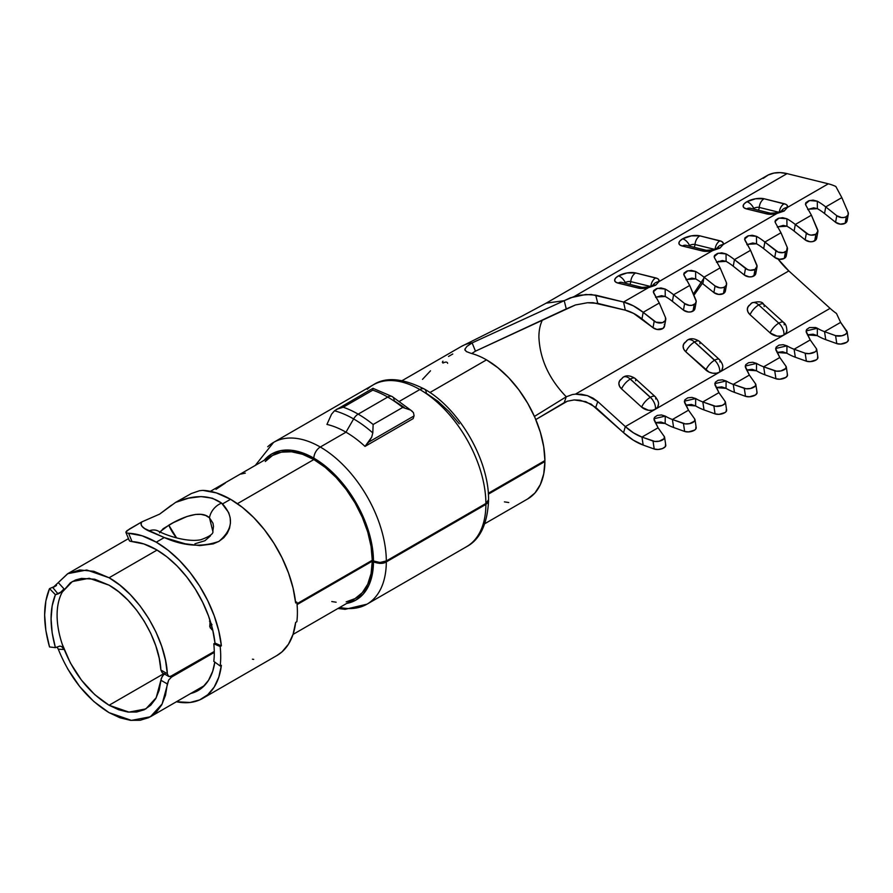 <?xml version="1.0" encoding="UTF-8"?>
<svg xmlns="http://www.w3.org/2000/svg" width="893" height="893" viewBox="0 0 893 893"><rect width="100%" height="100%" fill="white"/><g stroke="black" fill="none" stroke-linecap="round" stroke-linejoin="round"><path stroke-width="1.34" d="M343.113 407.23L338.257 408.481L334.473 410.791L331.537 414.218L326.938 424.432A93.408 53.926 60 0 1 345.982 432.19L353.628 418.929A104.224 60.177 -120 0 0 334.473 410.791L331.537 414.218L326.938 424.432A93.408 53.926 -120 0 1 345.982 432.19L320.286 447.025A93.408 53.926 -120 0 0 267.733 446.757M372.917 388.321L334.473 410.791A104.224 60.177 60 0 1 353.628 418.929A9.086 5.246 -60 0 1 358.171 414.14A106.892 61.717 -120 0 0 343.213 407.219A106.892 61.717 60 0 1 358.171 414.14L387.729 397.072A106.892 61.717 -120 0 0 372.772 390.152L343.213 407.219L372.772 390.152A106.892 61.717 60 0 1 387.729 397.072A9.086 5.246 -60 0 1 392.273 396.615A9.086 5.246 -60 0 1 394.159 400.778L404.228 407.442M373.028 388.355L372.772 390.152L373.028 388.355M848.305 214.141A6.809 4.599 -169.7 0 0 848.06 212.199L841.831 197.621L848.06 212.199L848.149 214.7L846.33 216.686L844.131 217.468L841.541 217.557L836.774 215.704L835.58 222.301L840.346 224.154L845.135 223.295A6.809 4.599 10.3 0 0 847.111 220.738L848.305 214.141A6.809 4.599 -169.7 0 1 846.33 216.686L845.135 223.295L846.33 216.686A6.809 4.599 -169.7 0 1 836.774 215.704L835.58 222.301A6.809 4.599 10.3 0 0 845.135 223.295L846.955 221.297L846.865 218.796M686.583 279.464L695.68 278.929A51.102 29.502 60 0 1 702.824 283.784L713.875 292.569L702.824 283.784L704.019 277.187L715.07 285.972L704.019 277.187L720.126 267.889L726.344 282.467L726.433 284.967L724.625 286.954L722.415 287.736L719.825 287.825L715.07 285.972L713.875 292.569L718.631 294.422L723.43 293.563A6.809 4.599 10.3 0 0 725.395 291.006L726.589 284.409A6.809 4.599 -169.7 0 1 724.625 286.954L723.43 293.563L724.625 286.954A6.809 4.599 -169.7 0 1 715.07 285.972L713.875 292.569A6.809 4.599 10.3 0 0 723.43 293.563L725.239 291.564L725.149 289.064M686.025 279.81L691.919 278.103L695.68 278.929L695.602 271.472L695.68 278.929A51.102 29.502 60 0 1 702.824 283.784L704.019 277.187L720.126 267.889L726.344 282.467A6.809 4.599 -169.7 0 1 726.589 284.409M717.012 261.895L726.109 261.37A51.102 29.502 60 0 1 733.253 266.214L734.448 259.617L745.499 268.402L744.304 275.011L733.253 266.214L734.448 259.617L747.675 269.641L750.254 270.255L755.054 269.396A6.809 4.599 -169.7 0 1 745.499 268.402L744.304 275.011A6.809 4.599 10.3 0 0 753.859 275.993L755.054 269.396L757.063 266.17L750.555 250.319L756.773 264.897A6.809 4.599 -169.7 0 1 757.018 266.84A6.809 4.599 -169.7 0 1 755.054 269.396L753.859 275.993A6.809 4.599 10.3 0 0 755.824 273.437L757.018 266.84M747.441 244.336L756.538 243.8A51.102 29.502 60 0 1 763.682 248.645L774.733 257.441L763.682 248.645L764.877 242.048L775.928 250.844L774.733 257.441L779.489 259.283L784.277 258.423A6.809 4.599 10.3 0 0 786.253 255.867L787.447 249.27A6.809 4.599 -169.7 0 1 785.472 251.826L784.277 258.423L785.472 251.826A6.809 4.599 -169.7 0 1 775.928 250.844L774.733 257.441A6.809 4.599 10.3 0 0 784.277 258.423L786.097 256.436L786.007 253.925M746.883 244.671L752.777 242.974L756.538 243.8L756.46 236.332L756.538 243.8A51.102 29.502 60 0 1 763.682 248.645L764.877 242.048L778.104 252.072L783.273 252.607L786.599 250.933L787.202 247.328L780.984 232.749L787.202 247.328A6.809 4.599 -169.7 0 1 787.447 249.27M777.87 226.766L786.956 226.23A51.102 29.502 60 0 1 794.111 231.086L795.306 224.478L806.357 233.274L805.162 239.871L794.111 231.086L795.306 224.478L808.533 234.502L811.112 235.127L815.901 234.256A6.809 4.599 -169.7 0 1 806.357 233.274L805.162 239.871A6.809 4.599 10.3 0 0 814.706 240.853L815.901 234.256L817.921 231.03L811.402 215.191L817.631 229.758A6.809 4.599 -169.7 0 1 817.876 231.7A6.809 4.599 -169.7 0 1 815.901 234.256L814.706 240.853A6.809 4.599 10.3 0 0 816.682 238.308L817.876 231.7M656.154 297.034L665.252 296.498A51.102 29.502 60 0 1 672.407 301.354L673.601 294.746L684.641 303.542L683.446 310.139L672.407 301.354L673.601 294.746L689.697 285.459L684.105 275.446L684.06 273.035L686.884 271.092L691.361 270.389L695.602 271.472A60.188 34.749 60 0 1 704.019 277.187A60.188 34.749 -120 0 0 695.602 271.472L687.822 270.802L683.692 274.274L689.697 285.459L696.216 301.309L695.312 303.642L691.986 305.306L689.396 305.395L684.641 303.542L683.446 310.139A6.809 4.599 10.3 0 0 693.001 311.121L694.196 304.524A6.809 4.599 -169.7 0 1 684.641 303.542L673.601 294.746L689.697 285.459L695.915 300.037A6.809 4.599 -169.7 0 1 696.16 301.968A6.809 4.599 -169.7 0 1 694.196 304.524L693.001 311.121A6.809 4.599 10.3 0 0 694.966 308.576L696.16 301.968M488.56 499.745C489.063 460.029 459.047 408.257 424.398 389.08A9.086 5.246 120 0 0 419.855 389.538A93.408 53.926 60 0 1 485.904 503.473L488.56 499.745L487.868 501.766L485.904 503.473A93.408 53.926 -120 0 0 419.855 389.538A9.086 5.246 -60 0 1 424.398 389.08A9.086 5.246 -60 0 1 426.274 393.244L437.86 401.247L449 411.561L459.281 423.807M367.302 389.27A93.408 53.926 60 0 1 419.855 389.538A93.408 53.926 -120 0 0 373.151 384.905L273.582 442.392A93.408 53.926 60 0 1 320.286 447.025L345.982 432.19A93.408 53.926 60 0 1 365.014 446.411A93.408 53.926 -120 0 0 345.982 432.19L353.628 418.929A104.224 60.177 60 0 1 372.794 432.915L373.14 424.566M373.475 561.887A84.322 48.68 60 0 1 346.73 603.411L355.872 600.107L363.295 594.024L368.82 585.395L372.269 574.545L373.475 561.887L379.905 563.416L386.323 561.887C383.343 563.851 379.056 563.851 373.475 561.887L372.269 561.184L297.068 604.606L372.269 561.184L373.475 561.887M367.012 604.159A93.408 53.926 -120 0 0 386.323 561.887A93.408 53.926 60 0 1 366.978 604.181A93.408 53.926 60 0 1 339.798 607.419M210.413 491.329L272.544 455.452L281.407 452.171L291.498 451.769L302.459 454.258L313.856 459.538L325.208 467.374L336.125 477.487L346.183 489.476L355.023 502.904L362.29 517.248L367.715 531.96L371.086 546.483L372.269 560.257L297.001 603.724L372.269 560.257L373.475 560.96C379.056 562.914 383.343 562.914 386.323 560.96L379.905 562.49L373.475 560.96A84.322 48.68 60 0 0 313.856 458.154L302.225 452.762L291.04 450.217L280.737 450.63L271.695 453.979L264.116 460.319A84.322 48.68 60 0 1 313.856 458.154A9.086 5.246 -60 0 1 320.286 447.025A93.408 53.926 60 0 1 386.323 560.96L485.904 503.473L386.323 560.96A93.408 53.926 -120 0 0 320.286 447.025A9.086 5.246 120 0 0 313.856 458.154L325.443 466.146L336.583 476.471L346.852 488.705L355.872 502.413L363.295 517.047L368.82 532.061L372.269 546.884L373.475 560.96L372.269 560.257A82.614 47.697 -120 0 0 313.856 459.538L237.415 503.674L313.856 459.538A82.614 47.697 -120 0 0 272.544 455.452L265.288 461.48M470.935 353.315A82.614 47.697 -120 0 1 486.506 359.868L429.913 392.54L486.506 359.868L497.847 367.704L508.764 377.806L518.833 389.806L527.674 403.223L534.94 417.567L540.354 432.279L543.725 446.801L544.92 460.587L488.304 493.271L544.92 460.587A82.614 47.697 -120 0 0 486.506 359.868A82.614 47.697 -120 0 0 470.935 353.315L466.235 351.507L464.862 349.23L466.983 346.361L472.118 342.901L475.467 351.161L471.738 353.528L475.467 351.161L575.449 304.971L587.438 302.738L593.019 302.694L625.323 310.184L623.56 302.035L591.155 294.478L580.015 295.181L574.21 296.509L787.068 173.622A65.87 38.031 -120 0 0 766.942 175.675L546.114 303.173L564.22 300.673L574.21 296.509L787.068 173.622L828.324 183.813L787.447 207.422L787.046 205.189L785.896 204.341L764.118 198.759L755.567 198.771L746.861 201.751L744.137 203.85L743.121 205.959L743.958 207.734L746.526 208.917L768.773 214.22L776.854 213.527L723.207 244.503L723.33 243.32L721.656 241.423L699.878 235.852L691.327 235.864L682.62 238.844L679.897 240.943L678.881 243.041L679.718 244.827L682.285 246.01L704.532 251.313L712.614 250.62L658.967 281.596L658.565 279.364L657.415 278.516L635.637 272.945L627.076 272.945L618.38 275.926L615.657 278.036L614.641 280.134L615.478 281.909L618.045 283.103L640.292 288.406L648.374 287.702L623.56 302.035L595.72 295.159L597.774 303.374L625.323 310.184L633.606 313.398L653.017 327.709A6.809 4.599 10.3 0 0 660.016 329.528A6.809 4.599 10.3 0 0 664.548 326.135L665.743 319.538A6.809 4.599 -169.7 0 1 661.211 322.931A6.809 4.599 -169.7 0 1 654.212 321.112L653.017 327.709L654.212 321.112L643.172 312.316L659.268 303.017L665.497 317.595A6.809 4.599 -169.7 0 1 665.743 319.538M465.019 350.279L464.862 349.23L466.983 346.361L472.118 342.901L475.467 351.161L566.262 308.889L564.22 300.673L570.393 297.782L585.797 294.489L595.72 295.159L597.774 303.374L587.438 302.738L575.449 304.971L566.262 308.889L564.22 300.673L472.118 342.901A82.614 47.697 -120 0 0 461.257 346.495A82.614 47.697 60 0 1 472.118 342.901L564.22 300.673L546.114 303.173L521.412 316.423L461.246 346.506L402.218 380.585M62.309 592.014L72.333 581.555L89.2 578.273L109.091 585.183L118.691 591.758L127.956 600.163L136.584 610.131L144.253 621.294L150.727 633.293L155.762 645.695L159.188 658.085L160.896 670.029L167.337 673.746L168.665 676.436L169.983 676.693L214.275 651.477L171.523 676.168L168.665 676.436L167.337 673.746L165.506 660.284L161.711 646.298L156.074 632.266L148.807 618.682L140.156 606.023L130.423 594.738L119.941 585.205L109.091 577.76C138.772 594.202 165.674 638.629 167.337 673.746L160.896 670.029L162.236 672.719L160.896 670.029C159.211 638.875 135.278 599.683 109.091 585.183L94.725 579.222L81.486 578.407L75.615 579.948L70.391 582.783L62.309 592.014L64.028 588.9L62.309 592.014A73.527 42.451 60 0 0 62.309 644.411L64.028 649.512L58.279 649.166L56.929 647.023L58.279 649.166C69.911 677.787 86.855 698.951 109.091 712.67L119.941 717.771L130.423 720.327L140.156 720.283L148.807 717.615L156.074 712.435L161.711 704.912L165.506 695.301L167.337 683.949L160.896 680.232L156.197 697.712L145.849 708.897L128.972 712.123L109.091 705.258C87.905 692.042 72.311 671.759 62.309 644.411A73.527 42.451 60 0 1 62.309 592.014M163.843 673.646L109.091 705.258L163.843 673.646M204.452 685.556L150.404 716.766L162.135 703.963L168.665 680.075L171.523 677.095L170.619 676.57L171.523 677.095L214.287 652.403L171.523 677.095L168.665 680.075L167.337 683.949L160.896 680.232L162.236 676.369L165.093 673.378L163.553 674.628L161.309 678.345L159.188 690.2L155.762 698.627L150.727 705.213L144.264 709.745L136.584 712.045L127.967 712.056L118.691 709.768L109.091 705.258L94.736 694.631L81.486 680.165L70.391 662.974L62.309 644.411L64.028 649.512L58.279 649.166M157.068 550.066L109.091 577.76L157.068 550.066M212.78 630.157L210.201 627.768L209.9 621.684M58.279 582.593L67.801 573.674L86.733 569.991L109.091 577.76L93.865 571.308L79.689 569.957L67.544 573.808L58.279 582.593L64.028 588.9L59.876 593.019L58.023 593.912L52.888 587.661L58.279 582.593L64.028 588.9L61.628 591.724L55.411 594.705L58.023 593.912L52.888 587.661L56.527 585.44L52.888 587.661L58.279 582.593M488.192 502.167L485.904 504.4L487.868 502.692L488.56 500.705C487.344 524.247 480.01 539.573 466.559 546.695A93.408 53.926 -120 0 0 485.904 504.4L386.323 561.887L485.904 504.4A93.408 53.926 60 0 1 466.581 546.672M399.573 401.247L419.855 389.538L399.573 401.247M619.675 380.742L618.86 383.376L619.53 386.245L621.584 388.901L641.654 407.119L648.485 410.267L652.236 410.289L655.44 409.195L625.323 426.586L597.774 401.571L593.019 398.144L587.438 395.644L581.432 394.271L575.449 394.126L788.832 270.925A56.784 32.784 -120 0 1 778.049 259.037L788.832 270.925L830.088 308.364L783.92 335.02L786.097 333L786.912 330.354M67.544 668.667L79.689 686.527L93.865 701.552L109.091 712.67L131.416 720.383L150.392 716.766M414.084 415.658L414.084 415.669A9.086 5.246 60 0 1 414.006 415.959L413.191 418.594L365.014 446.411L413.191 418.594L414.006 415.959L368.63 442.147L365.014 446.411L371.722 437.112L372.794 432.915A104.224 60.177 -120 0 0 353.628 418.929A9.086 5.246 120 0 1 358.171 414.14A106.892 61.717 60 0 1 373.14 424.499L402.698 407.442L410.691 410.099L413.437 412.633M293.027 634.421L355.168 598.544A82.614 47.697 -120 0 0 372.269 561.184L371.086 573.596L367.715 584.223L362.29 592.673L355.023 598.623L346.183 601.849M212.445 628.761L210.268 627.924L212.445 628.761M527.674 498.953L534.94 493.003L540.354 484.553L543.725 473.915L544.92 461.514L488.359 494.164L544.92 461.514L544.116 461.045L544.92 461.514A82.614 47.697 -120 0 1 527.808 498.863L484.832 523.678M504.433 501.877L508.764 502.536M331.794 601.547L336.125 602.217M748.155 306.556L747.341 309.201L748.01 312.07L750.064 314.727L770.134 332.944L776.966 336.092L780.716 336.103L783.92 335.02L830.088 308.364L788.832 270.925L575.449 394.126L587.438 395.644L597.774 401.571L595.72 407.431L585.797 401.649L574.21 399.93L567.39 401.191L535.789 419.565L564.22 402.631L566.262 396.782C549.005 378.922 539.885 359.008 538.903 337.029A56.784 32.784 60 0 1 541.928 321.112A56.784 32.784 60 0 0 538.903 337.029C539.885 359.008 549.005 378.922 566.262 396.782L534.427 416.428L566.262 396.782L572.435 394.539L566.262 396.782L564.22 402.631L567.39 401.191L574.21 399.93L580.015 400.22L591.155 404.105L623.56 432.692L625.323 426.586L597.774 401.571L595.72 407.431L623.56 432.692L633.316 440.171L643.172 445.06L654.212 449.023A6.809 3.137 -8.5 0 0 661.802 448.799A6.809 3.137 -8.5 0 0 665.776 445.227A6.809 3.137 -8.5 0 0 665.497 444.558L665.33 446.645L662.483 448.554L658.163 449.48L654.212 449.023L653.017 441.042L654.212 449.023L643.172 445.06L641.978 437.079L643.172 445.06A60.188 34.749 60 0 1 623.56 432.692L625.323 426.586L655.44 409.195L657.616 407.175L658.431 404.529M806.357 361.185A6.809 3.137 -8.5 0 0 813.936 360.962A6.809 3.137 -8.5 0 0 817.91 357.401A6.809 3.137 -8.5 0 0 817.631 356.72L817.475 358.807L816.325 359.834L810.297 361.643L806.357 361.185L795.306 357.222L806.357 361.185L805.162 353.204L794.111 349.241L810.219 339.943L816.436 348.739A6.809 3.137 171.5 0 1 816.715 349.42A6.809 3.137 171.5 0 1 812.742 352.981A6.809 3.137 171.5 0 1 805.162 353.204L806.357 361.185M816.436 348.739L810.219 339.943L794.111 349.241L805.162 353.204L809.114 353.661L815.142 351.864L816.28 350.826L816.436 348.739M777.044 352.456L786.878 353.215A60.188 34.749 60 0 0 795.306 357.222L794.111 349.241A51.102 29.502 60 0 1 786.956 345.837L786.878 353.215A60.188 34.749 -120 0 0 795.306 357.222L794.111 349.241A51.102 29.502 60 0 1 786.956 345.837L775.626 348.504L779.79 357.513L786.007 366.309A6.809 3.137 171.5 0 1 786.286 366.99A6.809 3.137 171.5 0 1 782.324 370.55A6.809 3.137 171.5 0 1 774.733 370.774L775.928 378.755A6.809 3.137 -8.5 0 0 783.518 378.532A6.809 3.137 -8.5 0 0 787.481 374.96A6.809 3.137 -8.5 0 0 787.202 374.29L787.492 375.294L785.907 377.404L779.879 379.212L775.928 378.755L764.877 374.792L775.928 378.755L774.733 370.774L763.682 366.811L779.79 357.513L763.682 366.811L776.542 371.175L780.917 370.93L785.851 368.396L786.007 366.309L779.79 357.513L775.827 349.81L776.14 347.131L779.009 345.133L783.206 344.698L786.956 345.837L786.878 353.215L782.648 351.764L777.245 352.355M746.615 370.026L756.46 370.774A60.188 34.749 60 0 0 764.877 374.792L763.682 366.811L764.877 374.792A60.188 34.749 60 0 1 756.46 370.774L756.538 363.406A51.102 29.502 -120 0 0 763.682 366.811A51.102 29.502 60 0 1 756.538 363.406L745.197 366.074L749.361 375.082L755.578 383.878A6.809 3.137 171.5 0 1 755.858 384.548A6.809 3.137 171.5 0 1 751.895 388.12A6.809 3.137 171.5 0 1 744.304 388.343L745.499 396.325A6.809 3.137 -8.5 0 0 753.089 396.101A6.809 3.137 -8.5 0 0 757.052 392.529A6.809 3.137 -8.5 0 0 756.773 391.86L757.063 392.864L755.478 394.974L749.45 396.771L745.499 396.325L734.448 392.351L745.499 396.325L744.304 388.343L733.253 384.381L749.361 375.082L733.253 384.381L746.113 388.745L750.488 388.5L755.422 385.966L755.578 383.878L749.361 375.082L745.398 367.38L745.711 364.701L748.58 362.692L752.777 362.268L756.538 363.406L756.46 370.774L752.219 369.334L746.816 369.925M716.186 387.584L726.031 388.343A60.188 34.749 60 0 0 734.448 392.351L733.253 384.381A51.102 29.502 60 0 1 726.109 380.976L726.031 388.343A60.188 34.749 -120 0 0 734.448 392.351L733.253 384.381A51.102 29.502 60 0 1 726.109 380.976L714.768 383.644L718.932 392.652L725.149 401.448A6.809 3.137 171.5 0 1 725.429 402.118A6.809 3.137 171.5 0 1 721.466 405.69A6.809 3.137 171.5 0 1 713.875 405.913L715.07 413.883A6.809 3.137 -8.5 0 0 722.66 413.66A6.809 3.137 -8.5 0 0 726.623 410.099A6.809 3.137 -8.5 0 0 726.344 409.418L726.188 411.506L725.049 412.544L719.021 414.341L715.07 413.883L704.019 409.92L715.07 413.883L713.875 405.913L702.824 401.939L718.932 392.652L702.824 401.939L715.684 406.315L722.147 405.444L724.993 403.524L725.149 401.448L718.932 392.652L714.969 384.95L715.282 382.271L718.151 380.262L722.348 379.838L726.109 380.976L726.031 388.343L721.79 386.892L716.387 387.495M685.768 405.154L695.602 405.913A60.188 34.749 60 0 0 704.019 409.92L702.824 401.939A51.102 29.502 60 0 1 695.68 398.535L695.602 405.913A60.188 34.749 -120 0 0 704.019 409.92L702.824 401.939A51.102 29.502 60 0 1 695.68 398.535L684.339 401.203L688.503 410.211L694.721 419.007A6.809 3.137 171.5 0 1 695 419.688A6.809 3.137 171.5 0 1 691.037 423.249A6.809 3.137 171.5 0 1 683.446 423.472L684.641 431.453A6.809 3.137 -8.5 0 0 692.231 431.23A6.809 3.137 -8.5 0 0 696.194 427.669A6.809 3.137 -8.5 0 0 695.915 426.988L695.759 429.075L694.62 430.102L688.592 431.911L684.641 431.453L673.601 427.49L684.641 431.453L683.446 423.472L672.407 419.509L688.503 410.211L672.407 419.509L685.255 423.874L689.63 423.628L694.564 421.094L694.721 419.007L688.503 410.211L684.54 402.52L684.853 399.83L687.722 397.831L691.919 397.396L695.68 398.535L695.602 405.913L691.361 404.462L685.958 405.065M655.339 422.724L665.173 423.483A60.188 34.749 60 0 0 673.601 427.49L672.407 419.509A51.102 29.502 60 0 1 665.252 416.105L665.173 423.483A60.188 34.749 -120 0 0 673.601 427.49L672.407 419.509A51.102 29.502 60 0 1 665.252 416.105L653.91 418.772L658.074 427.78L664.303 436.577A6.809 3.137 171.5 0 1 664.582 437.257A6.809 3.137 171.5 0 1 660.608 440.818A6.809 3.137 171.5 0 1 653.017 441.042L641.978 437.079L658.074 427.78L641.978 437.079L633.606 432.926L625.323 426.586A51.102 29.502 60 0 0 641.978 437.079L654.826 441.443L659.201 441.198L664.135 438.664L664.303 436.577L658.074 427.78L654.122 420.078L654.424 417.399L657.293 415.401L661.501 414.966L665.252 416.105L665.173 423.483L660.932 422.032L655.529 422.623M836.774 343.615A6.809 3.137 -8.5 0 0 844.365 343.392A6.809 3.137 -8.5 0 0 848.339 339.831A6.809 3.137 -8.5 0 0 848.06 339.15L848.35 340.155L846.754 342.276L840.726 344.073L836.774 343.615L825.735 339.653L824.54 331.671L835.58 335.645L836.774 343.615L835.58 335.645L824.54 331.671L840.637 322.384L846.865 331.18A6.809 3.137 171.5 0 1 847.144 331.85A6.809 3.137 171.5 0 1 843.171 335.422A6.809 3.137 171.5 0 1 835.58 335.645L841.775 335.79L845.559 334.295L847.156 332.185L840.637 322.384L824.54 331.671L825.735 339.653L836.774 343.615M763.258 178.343L768.192 175.006L773.896 173.086L780.248 172.617L787.068 173.622L828.324 183.813A60.188 34.749 60 0 1 835.837 186.492A60.188 34.749 -120 0 0 828.324 183.813L787.447 207.422L784.154 211.027L776.854 213.527L723.207 244.503L719.914 248.12L712.614 250.62L658.967 281.596L655.674 285.202L648.374 287.702L623.56 302.035A60.188 34.749 60 0 1 643.172 312.316L633.316 305.819L623.56 302.035L625.323 310.184A51.102 29.502 60 0 1 641.978 318.913L643.172 312.316L659.268 303.017L653.676 293.004L653.631 290.605L656.455 288.662L660.932 287.959L665.173 289.042A60.188 34.749 60 0 1 673.601 294.746A60.188 34.749 -120 0 0 665.173 289.042L665.252 296.498L665.173 289.042L657.393 288.361L653.274 291.844L659.268 303.017L665.497 317.595L665.33 320.609L662.483 322.652L656.02 322.183L643.172 312.316L641.978 318.913L653.017 327.709L656.969 329.439L662.997 328.423L664.593 325.744L664.303 324.192M655.596 297.369L661.501 295.672L665.252 296.498A51.102 29.502 60 0 1 672.407 301.354L683.446 310.139L688.202 311.992L690.791 311.903L694.118 310.239L694.721 306.634M777.301 227.101L783.206 225.404L786.956 226.23L786.878 218.763L786.956 226.23A51.102 29.502 60 0 1 794.111 231.086L805.162 239.871L809.918 241.724L812.507 241.635L815.834 239.971L816.436 236.366M795.306 224.478L811.402 215.191L805.81 205.178L811.402 215.191L795.306 224.478A60.188 34.749 -120 0 0 786.878 218.763L779.098 218.093L774.979 221.564L775.392 222.737L775.347 220.337L778.16 218.394L782.648 217.691L786.878 218.763A60.188 34.749 60 0 1 795.306 224.478M764.877 242.048L780.984 232.749L775.392 222.737L780.984 232.749L764.877 242.048A60.188 34.749 -120 0 0 756.46 236.332L748.669 235.663L744.55 239.134L750.555 250.319L744.963 240.306L744.918 237.906L747.742 235.964L752.219 235.261L756.46 236.332A60.188 34.749 60 0 1 764.877 242.048M716.454 262.241L722.348 260.544L726.109 261.37L726.031 253.902L726.109 261.37A51.102 29.502 60 0 1 733.253 266.214L744.304 275.011L749.06 276.852L751.649 276.774L754.976 275.1L755.578 271.494M734.448 259.617L750.555 250.319L734.448 259.617A60.188 34.749 -120 0 0 726.031 253.902L718.251 253.232L714.121 256.704L714.534 257.876L714.489 255.465L717.313 253.523L721.79 252.831L726.031 253.902A60.188 34.749 60 0 1 734.448 259.617M836.774 215.704L825.735 206.919L841.831 197.621L835.837 186.492L841.831 197.621L825.735 206.919L836.774 215.704M835.58 222.301L824.54 213.516L825.735 206.919A60.188 34.749 -120 0 0 817.307 201.204L809.527 200.534L805.408 204.006L805.81 205.178L805.776 202.767L808.589 200.825L813.065 200.121L817.307 201.204L817.385 208.661L817.307 201.204A60.188 34.749 60 0 1 825.735 206.919L824.54 213.516L835.58 222.301M683.915 343.649L683.1 346.294L683.77 349.163L685.824 351.82L709.02 372.068L712.726 373.185L716.476 373.196L719.68 372.113L721.857 370.093L722.671 367.447M751.828 302.928A9.935 5.738 -120 0 1 758.67 304.881L778.886 323.221A9.935 5.738 -120 0 1 783.92 335.02A9.935 7.088 16.1 0 1 770.134 332.944A9.935 3.94 -47.8 0 1 778.741 323.199A9.935 3.94 132.2 0 0 770.134 332.944L750.064 314.727A9.935 3.94 -47.8 0 1 758.67 304.982A9.935 3.94 132.2 0 0 750.064 314.727A9.935 7.088 16.1 0 1 747.887 307.036A9.935 7.088 16.1 0 1 750.332 304.535A9.935 5.738 60 0 1 751.828 302.928A9.935 5.738 60 0 1 758.67 304.881L778.886 323.221A9.935 5.738 60 0 1 783.92 335.02L655.44 409.195L783.92 335.02A9.935 7.088 16.1 0 0 786.889 330.6M575.449 394.126L572.435 394.539L575.449 394.126M720.126 267.889L714.534 257.876L720.126 267.889M808.299 209.196L817.385 208.661A51.102 29.502 60 0 1 824.54 213.516A51.102 29.502 60 0 0 817.385 208.661L813.635 207.835L807.73 209.542M807.473 334.886L817.307 335.645A60.188 34.749 60 0 0 825.735 339.653A60.188 34.749 60 0 1 817.307 335.645L817.385 328.267L815.677 327.53L809.426 327.564L806.558 329.562L806.256 332.241L810.219 339.943L806.044 330.957M830.088 308.364A51.102 29.502 -120 0 0 836.473 313.454L840.637 322.384L836.473 313.454A51.102 29.502 -120 0 1 830.088 308.364M807.663 334.786L813.065 334.194L817.307 335.645L817.385 328.267A51.102 29.502 -120 0 0 824.54 331.671A51.102 29.502 60 0 1 817.385 328.267L806.055 330.935M687.588 340.01A9.935 5.738 60 0 0 686.092 341.628A9.935 7.088 16.1 0 0 683.647 344.118A9.935 7.088 16.1 0 0 685.824 351.82L705.894 370.037A9.935 3.94 -47.8 0 1 714.5 360.292L694.43 341.963A9.935 5.738 -120 0 0 687.588 340.01A9.935 5.738 60 0 1 694.43 341.963L694.575 341.986A9.935 3.94 -47.8 0 1 699.297 341.293A9.935 3.94 -47.8 0 1 699.878 343.705M623.347 377.103A9.935 5.738 60 0 0 621.852 378.721A9.935 7.088 16.1 0 0 619.407 381.211A9.935 7.088 16.1 0 0 621.584 388.901L641.654 407.119A9.935 3.94 -47.8 0 1 650.26 397.374L630.19 379.056A9.935 5.738 -120 0 0 623.347 377.103A9.935 5.738 60 0 1 630.19 379.056L630.335 379.079A9.935 3.94 -47.8 0 1 635.057 378.386A9.935 3.94 -47.8 0 1 635.637 380.786M621.584 388.901A9.935 3.94 -47.8 0 1 630.19 379.157A9.935 3.94 132.2 0 0 621.584 388.901M650.26 397.374A9.935 3.94 132.2 0 0 641.654 407.119A9.935 7.088 16.1 0 0 655.44 409.195A9.935 5.738 -120 0 0 650.405 397.396L650.26 397.374M619.452 381.121L623.292 377.136C626.451 375.049 630.38 375.473 635.079 378.409A9.935 3.94 132.2 0 0 630.335 379.079L650.405 397.296A9.935 3.94 -47.8 0 1 655.161 396.626A9.935 3.94 -47.8 0 1 655.708 399.015M655.138 396.604A9.935 3.94 132.2 0 0 650.405 397.296L650.405 397.396A9.935 5.738 60 0 1 655.44 409.195A9.935 7.088 16.1 0 0 658.409 404.775M685.824 351.82A9.935 3.94 -47.8 0 1 694.43 342.075A9.935 3.94 132.2 0 0 685.824 351.82M714.5 360.292A9.935 3.94 132.2 0 0 705.894 370.037A9.935 7.088 16.1 0 0 719.68 372.113A9.935 5.738 -120 0 0 714.646 360.314L714.5 360.292M683.692 344.028L687.532 340.043C690.691 337.956 694.62 338.38 699.319 341.316A9.935 3.94 132.2 0 0 694.575 341.986L714.646 360.203A9.935 3.94 -47.8 0 1 719.401 359.533A9.935 3.94 -47.8 0 1 719.948 361.922M719.378 359.511A9.935 3.94 132.2 0 0 714.646 360.203L714.646 360.314A9.935 5.738 60 0 1 719.68 372.113A9.935 7.088 16.1 0 0 722.649 367.693C723.207 365.639 722.124 362.915 719.401 359.533L699.319 341.316M783.619 322.429A9.935 3.94 132.2 0 0 778.886 323.121A9.935 3.94 -47.8 0 1 783.641 322.44L763.56 304.223A9.935 3.94 132.2 0 0 758.816 304.904A9.935 3.94 -47.8 0 1 763.537 304.212A9.935 3.94 -47.8 0 1 764.118 306.612M786.889 330.611C786.688 326.447 785.606 323.724 783.641 322.44A9.935 3.94 -47.8 0 1 784.188 324.829M652.895 285.213A9.086 8.093 20 0 1 658.967 281.596A12.435 4.934 -12.2 0 0 655.708 277.902A9.086 6.485 103.9 0 0 650.885 286.184A9.086 6.485 -76.1 0 1 655.708 277.902L635.637 272.945A9.086 6.485 103.9 0 0 630.782 281.608A3.974 1.574 167.8 0 0 625.267 282.556A9.086 5.246 -120 0 0 618.38 275.926A9.086 5.246 60 0 1 625.267 282.556A4.264 2.456 -120 0 0 625.714 283.349A4.264 2.456 60 0 1 625.267 282.556A3.974 1.574 167.8 0 0 624.564 283.07A3.974 1.574 167.8 0 1 625.267 282.556A3.974 1.574 167.8 0 1 630.782 281.608L650.238 286.407L630.782 281.608A4.264 3.036 -76.1 0 1 629.833 284.365A4.264 3.036 103.9 0 0 630.782 281.608A9.086 6.485 -76.1 0 1 635.637 272.945A12.435 4.934 -12.2 0 0 618.38 275.926A12.435 4.934 -12.2 0 0 618.045 283.103L638.115 288.059A9.086 6.485 -76.1 0 1 642.067 287.39A9.086 6.485 103.9 0 0 638.115 288.059A12.435 4.934 -12.2 0 0 648.374 287.702L648.095 287.01L648.374 287.702L655.674 285.202A9.086 5.246 -120 0 0 652.582 285.414A9.086 5.246 60 0 1 655.674 285.202L658.967 281.596A9.086 8.093 -160 0 0 652.861 285.269M717.135 248.131A9.086 8.093 20 0 1 723.207 244.503A12.435 4.934 -12.2 0 0 719.948 240.809A9.086 6.485 103.9 0 0 715.126 249.091A9.086 6.485 -76.1 0 1 719.948 240.809L699.878 235.852A9.086 6.485 103.9 0 0 695.022 244.515A3.974 1.574 167.8 0 0 689.508 245.463A9.086 5.246 -120 0 0 682.62 238.844A9.086 5.246 60 0 1 689.508 245.463A4.264 2.456 -120 0 0 689.954 246.256A4.264 2.456 60 0 1 689.508 245.463A3.974 1.574 167.8 0 0 688.804 245.977A3.974 1.574 167.8 0 1 689.508 245.463A3.974 1.574 167.8 0 1 695.022 244.515L714.478 249.326L695.022 244.515A4.264 3.036 -76.1 0 1 694.073 247.283A4.264 3.036 103.9 0 0 695.022 244.515A9.086 6.485 -76.1 0 1 699.878 235.852A12.435 4.934 -12.2 0 0 682.62 238.844A12.435 4.934 -12.2 0 0 682.285 246.01L702.356 250.966A9.086 6.485 -76.1 0 1 706.307 250.297A9.086 6.485 103.9 0 0 702.356 250.966A12.435 4.934 -12.2 0 0 712.614 250.62L712.335 249.917L712.614 250.62L719.914 248.12A9.086 5.246 -120 0 0 716.822 248.321A9.086 5.246 60 0 1 719.914 248.12L723.207 244.503A9.086 8.093 -160 0 0 717.101 248.176M759.262 207.422L778.718 212.233L759.262 207.422A4.264 3.036 -76.1 0 1 758.313 210.19A4.264 3.036 103.9 0 0 759.262 207.422A9.086 6.485 -76.1 0 1 764.118 198.759A12.435 4.934 -12.2 0 0 746.861 201.751A9.086 5.246 60 0 1 753.748 208.382A3.974 1.574 167.8 0 1 759.262 207.422A3.974 1.574 167.8 0 0 753.748 208.382A4.264 2.456 -120 0 0 754.194 209.174A4.264 2.456 60 0 1 753.748 208.382A9.086 5.246 -120 0 0 746.861 201.751A12.435 4.934 -12.2 0 0 746.526 208.917A9.086 6.485 -76.1 0 1 750.466 208.248A9.086 6.485 103.9 0 0 746.526 208.917L766.596 213.885A9.086 6.485 -76.1 0 1 770.547 213.215A9.086 6.485 103.9 0 0 766.596 213.885A12.435 4.934 -12.2 0 0 776.854 213.527L776.575 212.824L776.854 213.527L784.154 211.027L787.447 207.422A12.435 4.934 -12.2 0 0 784.188 203.727L764.118 198.759A9.086 6.485 103.9 0 0 759.262 207.422M753.045 208.884A3.974 1.574 167.8 0 1 753.748 208.382A3.974 1.574 167.8 0 0 753.045 208.884M621.952 282.422L621.952 282.422A9.086 6.485 103.9 0 0 618.045 283.103A9.086 6.485 -76.1 0 1 621.986 282.434L642.067 287.39L648.095 287.01L652.962 285.224M686.192 245.329L686.192 245.329A9.086 6.485 103.9 0 0 682.285 246.01A9.086 6.485 -76.1 0 1 686.226 245.341L706.307 250.297L712.335 249.917L717.213 248.131M779.366 212.009A9.086 6.485 -76.1 0 1 784.188 203.727A9.086 6.485 103.9 0 0 779.366 212.009M781.375 211.038A9.086 8.093 20 0 1 787.447 207.422A9.086 8.093 -160 0 0 781.342 211.083M781.062 211.228A9.086 5.246 60 0 1 784.154 211.027A9.086 5.246 -120 0 0 781.062 211.228M225.315 483.057L216.028 489.308M245.318 473.123L240.876 474.071M372.973 388.31L392.273 396.615A9.086 5.246 120 0 0 387.729 397.072A106.892 61.717 60 0 1 402.698 407.442A106.892 61.717 -120 0 0 387.729 397.072L358.171 414.14A106.892 61.717 -120 0 1 373.14 424.499L372.794 432.915L371.722 437.112L368.63 442.147L414.006 415.959A9.086 5.246 -120 0 0 414.084 415.669L413.426 412.611L410.691 410.099L402.698 407.442L373.14 424.499M336.516 409.34L343.213 407.219M211.931 629.788L209.732 626.473L210.212 620.903M209.464 621.115L212.009 624.709M442.973 361.185L442.336 362.245M452.773 354.008L448.509 356.463M430.515 370.796L422.501 379.369M447.661 363.295C447.226 361.777 445.652 361.698 442.95 363.06M59.585 646.152L55.411 647.648L49.528 646.945C43.02 623.749 43.02 604.304 49.528 588.621L54.44 586.534L49.528 588.621L55.411 594.705C49.628 609.015 49.628 626.663 55.411 647.648L59.876 646.141L61.628 646.543L64.028 649.512L61.628 646.543L59.965 646.141M168.665 676.436L162.236 672.719M55.411 594.705L52.151 605.889L51.08 618.804L52.174 632.903L55.411 647.648L49.528 646.945L45.856 630.447L44.65 614.964L45.878 600.81L49.528 588.621L55.411 594.705M159.534 532.864L163.185 528.678L173.443 522.606L186.983 516.5L195.522 514.446L200.892 514.346L205.636 515.462L209.487 517.795L212.824 531.302C213.673 533.668 209.71 536.481 200.947 539.718C188.378 542.408 168.431 536.358 158.53 531.235A14.768 11.866 119.4 0 0 148.863 530.978L164.29 537.553C183.634 546.203 201.851 547.487 218.919 541.381C232.984 529.449 234.178 516.969 222.524 503.92L221.62 503.139A14.768 10.325 131.5 0 0 209.487 517.795L212.969 523.22L213.505 526.412L212.824 531.279M210.402 535.934L204.91 540.734L194.92 543.804M159.814 531.915L168.822 525.173A28.386 16.387 -120 0 0 176.568 537.865L168.822 525.173C179.928 518.398 200.378 509.077 209.487 517.795A14.768 10.325 -48.5 0 1 221.62 503.139L228.675 512.582L230.16 517.672L230.45 523.03L229.49 528.343L227.213 533.389L223.674 537.809L218.919 541.381L213.215 543.882L199.719 545.612L185.097 543.759L164.29 537.553L156.264 542.174A92.839 53.602 60 0 1 221.375 645.829L220.169 646.521A92.839 53.602 60 0 1 220.169 665.999L221.375 665.307A92.839 53.602 60 0 1 202.689 698.382A92.839 53.602 60 0 1 176.401 701.753L190.064 702.478L199.608 699.933L207.745 694.743L214.208 687.063L218.807 677.14L221.375 665.307L220.169 665.999A92.839 53.602 -120 0 0 220.169 646.521L213.795 643.797A83.752 48.356 60 0 1 213.795 661.367L220.169 665.999L213.795 661.367A83.752 48.356 60 0 0 213.795 643.797L215.001 643.105L213.795 643.797L220.169 646.521L221.375 645.829L218.807 631.027L214.208 615.802L207.745 600.654L199.608 586.065L190.064 572.502L179.426 560.424L168.04 550.2L156.264 542.174L164.29 537.553L144.699 528.589L142.043 526.357L141.038 524.191L141.775 521.925L127.007 530.676L125.902 532.016L126.46 532.898L128.614 533.266A92.839 53.602 60 0 1 156.264 542.174L142.11 535.789L128.614 533.266L132.041 541.593A83.752 48.356 60 0 1 156.264 549.597A83.752 48.356 60 0 1 215.001 643.105L221.375 645.829L215.001 643.105L212.679 629.755L208.538 616.025L202.7 602.351L195.366 589.19L186.749 576.956L177.16 566.05L166.879 556.83L156.264 549.597L143.885 543.96L132.041 541.593L128.614 533.266L126.46 532.898L125.902 532.016L129.563 528.969L141.775 521.925C139.766 524.816 142.132 527.841 148.863 530.978A14.768 11.866 -60.6 0 1 158.485 531.212L157.782 530.866M214.811 662.104A83.752 48.356 60 0 1 198.146 690.512A83.752 48.356 60 0 1 190.7 693.493L195.366 691.919L202.7 687.23L208.538 680.299L212.679 671.346L214.811 662.104M129.865 541.18L132.041 541.593L129.865 541.18L129.306 540.287M202.689 698.382L276.964 655.495A92.839 53.602 -120 0 0 295.65 622.421L296.856 621.729A92.839 53.602 -120 0 0 296.856 602.25L295.65 602.942A92.839 53.602 -120 0 0 230.55 499.299L222.524 503.92L230.55 499.299A92.839 53.602 -120 0 0 202.89 490.38L199.519 490.715L191.392 493.505L175.586 502.402L188.557 498.182L201.104 496.586L212.389 498.216L221.62 503.139C209.609 494.744 194.272 494.499 175.586 502.402L159.601 514.134L141.775 521.925L159.601 514.134L171.501 505.148M276.797 655.596L282.021 651.857L288.484 644.177L293.083 634.253L295.65 622.421L296.856 621.729A92.839 53.602 60 0 0 296.856 602.25L295.505 601.681L296.856 602.25L295.65 602.942L293.083 588.141L288.484 572.926L282.021 557.768L273.883 543.178L264.339 529.616L253.701 517.538L242.316 507.313L230.55 499.299L216.385 492.903L202.89 490.38L199.519 490.715L191.392 493.505L175.586 502.402M252.395 659.19L253.701 659.391M126.46 532.898L125.902 532.016M424.398 389.08C402.676 378.107 385.597 376.723 373.151 384.905M337.922 608.501L345.144 609.316L366.978 604.181L466.559 546.695M255.298 465.409L273.582 442.392M128.48 538.624L67.801 573.652M817.91 357.401L816.715 349.42M787.481 374.96L786.286 366.99M757.052 392.529L755.858 384.548M726.623 410.099L725.429 402.118M696.194 427.669L695 419.688M665.776 445.227L664.582 437.257M848.339 339.831L847.144 331.85M658.409 404.797C658.967 402.732 657.884 400.008 655.161 396.626L635.079 378.409M737.272 192.81L734.414 194.462M718.418 261.269L717.414 262.609M703.092 282.355L693.894 295.282M693.37 294.043L703.818 278.337M787.168 173.644L785.527 173.275M763.56 304.223C762.388 301.555 758.458 301.131 751.772 302.961L747.932 306.935M750.466 208.248L770.547 213.215L776.575 212.824L781.453 211.038M392.273 396.615L412.198 411.226M129.329 540.7L125.924 532.429"/></g></svg>
